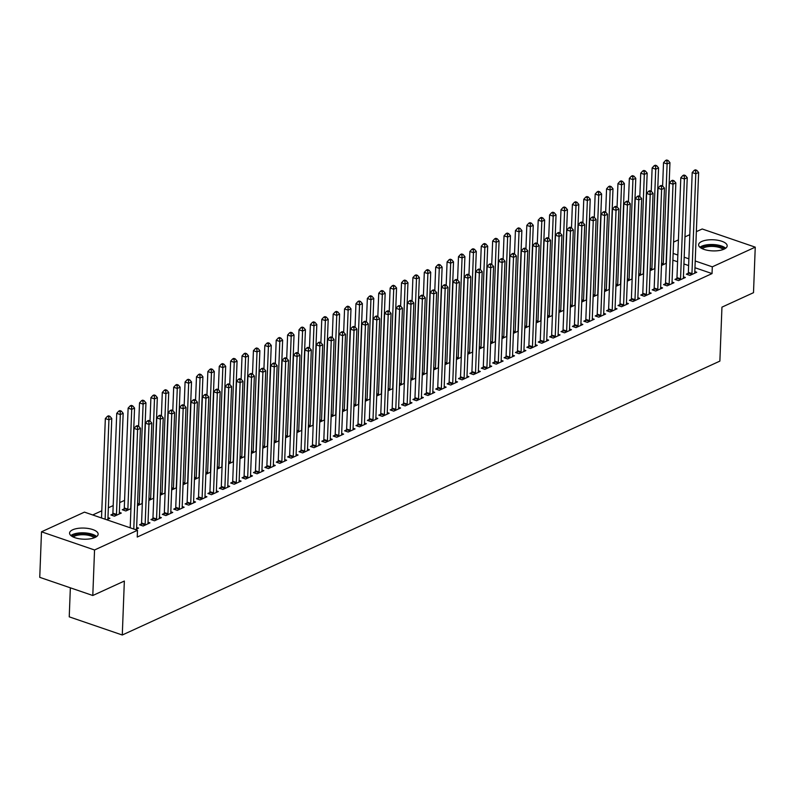 <?xml version="1.0" encoding="UTF-8"?>
<svg xmlns="http://www.w3.org/2000/svg" width="795" height="795" viewBox="0 0 795 795"><rect width="100%" height="100%" fill="white"/><g stroke="black" fill="none" stroke-linecap="round" stroke-linejoin="round"><path stroke-width="1.19" d="M724.076 249.153A14.29 5.565 -177.8 0 1 708.087 250.415A14.29 5.565 -177.8 0 1 698.606 244.78A14.29 5.565 -177.8 0 1 701.707 241.491A14.29 5.565 -177.8 0 1 717.696 240.239A14.29 5.565 -177.8 0 1 727.177 245.874A14.29 5.565 -177.8 0 1 724.076 249.153M95.042 537.47A14.29 5.565 -177.8 0 1 79.053 538.722A14.29 5.565 -177.8 0 1 69.572 533.087A14.29 5.565 -177.8 0 1 72.673 529.808A14.29 5.565 -177.8 0 1 88.662 528.546A14.29 5.565 -177.8 0 1 98.143 534.18A14.29 5.565 -177.8 0 1 95.042 537.47M124.576 500.353L119.737 502.579M113.188 505.58L108.339 507.796M101.8 510.797L92.717 514.961M673.574 242.107L678.413 239.881M684.962 236.88L689.812 234.664M696.35 231.663L702.204 228.98L755.25 247.156L712.3 266.832L695.228 260.989M70.348 587.823L69.235 616.841L122.281 635.006L719.872 361.109L721.949 307.148L753.501 292.679L755.25 247.156M122.281 635.006L124.348 581.046L92.796 595.505L39.75 577.339L41.499 531.805L84.449 512.129L137.495 530.295L94.545 549.981L41.499 531.805M650.091 270.688L654.941 268.472M676.784 278.548L674.945 279.393L678.523 280.615L685.36 277.485L683.432 276.829M627.305 281.132L632.154 278.906M654.007 288.992L652.158 289.837L655.746 291.059L662.583 287.929L660.645 287.263M604.528 291.576L609.368 289.35M631.22 299.427L629.372 300.281L632.959 301.504L639.796 298.373L637.858 297.708M581.741 302.021L586.591 299.795M608.433 309.871L606.595 310.716L610.182 311.948L617.009 308.818L615.082 308.152M558.965 312.455L563.804 310.239M585.657 320.315L583.808 321.16L587.396 322.392L594.233 319.252L592.295 318.596M536.178 322.899L541.027 320.683M562.87 330.76L561.031 331.604L564.609 332.827L571.446 329.696L569.518 329.041M513.391 333.344L518.241 331.118M540.093 341.204L538.245 342.049L541.832 343.271L548.659 340.141L546.731 339.475M490.614 343.788L495.454 341.562M517.306 351.638L515.458 352.483L519.046 353.715L525.883 350.585L523.945 349.919M467.828 354.232L472.677 352.006M494.52 362.083L492.681 362.927L496.259 364.16L503.096 361.029L501.168 360.364M445.041 364.666L449.891 362.45M471.743 372.527L469.895 373.372L473.482 374.604L480.319 371.464L478.381 370.808M422.264 375.111L427.114 372.895M448.956 382.971L447.118 383.816L450.695 385.038L457.532 381.908L455.595 381.252M399.478 385.555L404.327 383.329M426.17 393.416L424.331 394.26L427.919 395.483L434.746 392.352L432.818 391.687M376.701 395.999L381.54 393.773M403.393 403.85L401.545 404.695L405.132 405.927L411.969 402.797L410.031 402.131M353.914 406.444L358.764 404.218M380.606 414.294L378.768 415.139L382.345 416.371L389.182 413.241L387.254 412.575M331.127 416.878L335.977 414.662M357.829 424.739L355.981 425.583L359.569 426.816L366.406 423.675L364.468 423.019M308.351 427.322L313.19 425.106M335.043 435.183L333.194 436.028L336.782 437.25L343.619 434.12L341.681 433.464M285.564 437.767L290.413 435.541M312.256 445.627L310.418 446.472L314.005 447.694L320.832 444.564L318.904 443.898M262.787 448.211L267.627 445.985M289.479 456.062L287.631 456.906L291.218 458.139L298.055 455.008L296.118 454.342M240.001 458.645L244.85 456.429M266.693 466.506L264.854 467.351L268.432 468.583L275.269 465.453L273.341 464.787M217.214 469.09L222.063 466.874M243.916 476.95L242.068 477.795L245.655 479.027L252.482 475.887L250.554 475.231M194.437 479.534L199.277 477.318M221.129 487.395L219.281 488.239L222.868 489.462L229.705 486.331L227.767 485.675M171.65 489.978L176.5 487.752M198.343 497.839L196.504 498.684L200.082 499.906L206.919 496.776L204.991 496.11M148.864 500.423L153.713 498.197M175.566 508.273L173.717 509.118L177.305 510.35L184.142 507.22L182.204 506.554M124.109 508.899L122.261 509.744L125.849 510.976L130.936 508.641M152.779 518.718L150.941 519.562L154.518 520.795L161.355 517.664L159.417 516.998M107.961 517.615L109.899 518.28L106.699 519.751M135.369 529.569L138.569 528.099L136.641 527.443M137.495 530.295L137.237 537.042L712.042 273.579L694.969 267.736M688.619 265.56L683.919 263.95M677.579 261.774L672.878 260.164M141.391 523.945L139.542 524.789L143.13 526.012L149.967 522.881L148.029 522.216M112.711 514.117L110.873 514.961L114.45 516.194L121.287 513.063L119.359 512.397M164.167 513.5L162.329 514.345L165.907 515.567L172.744 512.437L170.816 511.781M137.475 505.64L142.325 503.424M186.954 503.056L185.106 503.901L188.693 505.133L195.53 501.993L193.592 501.337M160.262 495.196L165.102 492.979M209.741 492.612L207.892 493.457L211.48 494.689L218.317 491.558L216.379 490.893M183.039 484.751L187.888 482.535M232.518 482.168L230.679 483.012L234.257 484.244L241.094 481.114L239.166 480.448M205.826 474.317L210.675 472.091M255.304 471.733L253.456 472.578L257.043 473.8L263.88 470.67L261.943 470.004M228.612 463.873L233.452 461.647M278.081 461.289L276.243 462.134L279.83 463.356L286.657 460.226L284.729 459.57M251.389 453.428L256.238 451.212M300.868 450.845L299.029 451.689L302.607 452.921L309.444 449.781L307.506 449.125M274.176 442.984L279.025 440.768M323.654 440.4L321.806 441.245L325.394 442.477L332.231 439.347L330.293 438.681M296.952 432.54L301.802 430.324M346.431 429.956L344.593 430.801L348.17 432.033L355.007 428.903L353.079 428.237M319.739 422.105L324.589 419.879M369.218 419.522L367.37 420.366L370.957 421.589L377.794 418.458L375.856 417.792M342.526 411.661L347.365 409.435M392.005 409.077L390.156 409.922L393.744 411.144L400.571 408.014L398.643 407.358M365.303 401.217L370.152 399.001M414.781 398.633L412.943 399.478L416.52 400.71L423.357 397.57L421.43 396.914M388.089 390.772L392.939 388.556M437.568 388.189L435.72 389.033L439.307 390.266L446.144 387.135L444.206 386.469M410.876 380.338L415.715 378.112M460.345 377.744L458.506 378.589L462.094 379.821L468.921 376.691L466.993 376.025M433.653 369.894L438.502 367.668M483.131 367.31L481.283 368.155L484.871 369.377L491.708 366.247L489.77 365.581M456.439 359.449L461.279 357.223M505.918 356.866L504.07 357.71L507.657 358.933L514.494 355.802L512.556 355.146M479.216 349.005L484.066 346.789M528.695 346.421L526.856 347.266L530.434 348.498L537.271 345.358L535.343 344.702M502.003 338.561L506.852 336.345M551.482 335.977L549.633 336.822L553.221 338.054L560.058 334.924L558.12 334.258M524.789 328.126L529.629 325.9M574.258 325.533L572.42 326.377L576.007 327.61L582.834 324.479L580.906 323.813M547.566 317.682L552.416 315.456M597.045 315.098L595.207 315.943L598.784 317.165L605.621 314.035L603.683 313.369M570.353 307.238L575.202 305.012M619.832 304.654L617.983 305.499L621.571 306.721L628.408 303.591L626.47 302.935M593.13 296.793L597.979 294.577M642.608 294.21L640.77 295.054L644.347 296.287L651.184 293.146L649.257 292.49M615.916 286.349L620.766 284.133M665.395 283.765L663.547 284.61L667.134 285.842L673.971 282.712L672.033 282.046M638.703 275.915L643.543 273.689M688.182 273.321L686.333 274.176L689.921 275.398L696.748 272.268L694.82 271.602M661.48 265.47L666.329 263.244M688.877 258.812L684.177 257.202M677.837 255.026L673.136 253.416M92.796 595.505L94.545 549.981M712.042 273.579L712.3 266.832M133.779 529.023L137.595 429.618L140.447 428.306L136.611 528.138A1.829 1.034 108.9 0 0 136.67 528.735L136.73 528.943M130.201 527.791L134.017 428.386L137.595 429.618L137.465 426.657L138.598 426.14L137.167 425.653L136.024 426.17L137.465 426.657M136.024 426.17L134.017 428.386M140.447 428.306L138.598 426.14M108.05 519.125L108.001 518.906A1.829 1.034 -71.1 0 1 107.941 518.32L111.777 418.488L108.925 419.79L105.338 418.567L101.522 517.972M108.786 416.838L109.929 416.322L108.498 415.825L107.355 416.351L108.786 416.838L108.925 419.79L105.109 519.205M109.929 416.322L111.777 418.488M105.338 418.567L107.355 416.351M144.968 525.167L145.048 524.889A1.829 1.034 108.9 0 0 145.157 524.223L148.993 424.391L151.835 423.089L147.999 522.921A1.829 1.034 108.9 0 0 148.059 523.507L148.118 523.726M141.013 525.286L141.46 523.667A1.829 1.034 108.9 0 0 141.57 522.991L145.405 423.169L148.993 424.391L148.854 421.439L149.997 420.923L148.556 420.426L147.423 420.953L148.854 421.439M147.423 420.953L145.405 423.169M151.835 423.089L149.997 420.923M156.367 519.95L156.436 519.672A1.829 1.034 108.9 0 0 156.545 519.006L160.381 419.174L163.233 417.862L159.398 517.694A1.829 1.034 108.9 0 0 159.457 518.29L159.507 518.509M152.411 520.069L152.859 518.439A1.829 1.034 108.9 0 0 152.968 517.774L156.794 417.941L160.381 419.174L160.242 416.222L161.385 415.696L159.954 415.209L158.811 415.725L160.242 416.222M158.811 415.725L156.794 417.941M163.233 417.862L161.385 415.696M119.449 513.908L119.389 513.689A1.829 1.034 -71.1 0 1 119.329 513.093L123.165 413.271L120.313 414.573L116.736 413.34L112.9 513.173A1.829 1.034 -71.1 0 1 112.791 513.838L112.343 515.468M120.184 411.621L121.317 411.095L119.886 410.608L118.743 411.124L120.184 411.621L120.313 414.573L116.477 514.405A1.829 1.034 -71.1 0 1 116.378 515.071L116.299 515.349M121.317 411.095L123.165 413.271M116.736 413.34L118.743 411.124M130.837 508.681L130.778 508.472A1.829 1.034 -71.1 0 1 130.718 507.876L134.554 408.044L131.712 409.355L128.124 408.123L124.288 507.955A1.829 1.034 -71.1 0 1 124.179 508.621L123.732 510.251M131.573 406.394L132.715 405.877L131.274 405.38L130.142 405.907L131.573 406.394L131.712 409.355L127.876 509.178A1.829 1.034 -71.1 0 1 127.766 509.843L127.687 510.122M132.715 405.877L134.554 408.044M128.124 408.123L130.142 405.907M72.027 536.367A12.372 4.82 -177.8 0 1 83.455 533.534A12.372 4.82 -177.8 0 1 95.171 536.963A12.372 4.82 -177.8 0 1 95.45 537.271M96.642 536.536A14.201 5.535 2.2 0 0 83.892 532.829A14.201 5.535 2.2 0 0 70.884 535.542M94.198 537.818A11.448 4.462 2.2 0 0 83.813 534.747A11.448 4.462 2.2 0 0 73.229 537.013M701.061 248.06A12.372 4.82 -177.8 0 1 712.489 245.218A12.372 4.82 -177.8 0 1 724.205 248.656A12.372 4.82 -177.8 0 1 724.483 248.954M725.676 248.219A14.201 5.535 2.2 0 0 712.926 244.522A14.201 5.535 2.2 0 0 699.918 247.235M723.231 249.501A11.448 4.462 2.2 0 0 712.847 246.43A11.448 4.462 2.2 0 0 702.263 248.696M167.755 514.723L167.834 514.444A1.829 1.034 108.9 0 0 167.934 513.779L171.77 413.947L174.622 412.645L170.786 512.477A1.829 1.034 108.9 0 0 170.845 513.063L170.905 513.282M163.8 514.852L164.247 513.222A1.829 1.034 108.9 0 0 164.356 512.556L168.192 412.724L171.77 413.947L171.641 410.995L172.773 410.478L171.342 409.982L170.2 410.508L171.641 410.995M170.2 410.508L168.192 412.724M174.622 412.645L172.773 410.478M179.143 509.506L179.223 509.227A1.829 1.034 108.9 0 0 179.332 508.562L183.168 408.729L186.01 407.428L182.174 507.25A1.829 1.034 108.9 0 0 182.234 507.846L182.293 508.065M175.188 509.625L175.635 507.995A1.829 1.034 108.9 0 0 175.745 507.329L179.581 407.497L183.168 408.729L183.029 405.778L184.172 405.251L182.731 404.764L181.598 405.281L183.029 405.778M181.598 405.281L179.581 407.497M186.01 407.428L184.172 405.251M142.226 503.464L142.166 503.245A1.829 1.034 -71.1 0 1 142.116 502.659L145.952 402.827L143.1 404.128L139.513 402.906L138.618 426.16M142.961 401.177L144.104 400.66L142.673 400.163L141.53 400.69L142.961 401.177L143.1 404.128L139.264 503.96A1.829 1.034 -71.1 0 1 139.155 504.626L139.085 504.904M144.104 400.66L145.952 402.827M139.513 402.906L141.53 400.69M153.624 498.246L153.564 498.028A1.829 1.034 -71.1 0 1 153.505 497.432L157.34 397.599L154.488 398.911L150.911 397.679L150.017 420.943M154.349 395.96L155.492 395.433L154.061 394.946L152.918 395.463L154.349 395.96L154.488 398.911L150.653 498.743A1.829 1.034 -71.1 0 1 150.553 499.409L150.474 499.687M155.492 395.433L157.34 397.599M150.911 397.679L152.918 395.463M190.542 504.288L190.611 504.01A1.829 1.034 108.9 0 0 190.72 503.334L194.556 403.512L197.408 402.2L193.573 502.033A1.829 1.034 108.9 0 0 193.632 502.629L193.682 502.838M186.587 504.408L187.034 502.778A1.829 1.034 108.9 0 0 187.133 502.112L190.969 402.28L194.556 403.512L194.417 400.551L195.56 400.034L194.129 399.547L192.986 400.064L194.417 400.551M192.986 400.064L190.969 402.28M197.408 402.2L195.56 400.034L196.474 376.8L198.482 374.584L199.923 375.071L201.055 374.554L199.625 374.057L198.482 374.584M165.012 493.019L164.953 492.801A1.829 1.034 -71.1 0 1 164.893 492.214L168.729 392.382L165.887 393.684L162.299 392.462L161.405 415.715M165.748 390.733L166.88 390.216L165.449 389.719L164.317 390.246L165.748 390.733L165.887 393.684L162.051 493.516A1.829 1.034 -71.1 0 1 161.942 494.182L161.862 494.46M166.88 390.216L168.729 392.382M162.299 392.462L164.317 390.246M201.93 499.061L202.01 498.783A1.829 1.034 108.9 0 0 202.109 498.117L205.945 398.285L208.797 396.983L204.961 496.815A1.829 1.034 108.9 0 0 205.021 497.402L205.08 497.62M197.975 499.18L198.422 497.561A1.829 1.034 108.9 0 0 198.531 496.885L202.367 397.063L205.945 398.285L205.816 395.334L206.948 394.817L205.517 394.32L204.375 394.847L205.816 395.334M204.375 394.847L202.367 397.063M208.797 396.983L206.948 394.817L207.863 371.573L209.88 369.357L211.311 369.854L212.454 369.327L211.013 368.84L209.88 369.357M176.401 487.802L176.341 487.583A1.829 1.034 -71.1 0 1 176.291 486.987L180.117 387.165L177.275 388.467L173.688 387.235L172.793 410.498M177.136 385.515L178.279 384.989L176.838 384.502L175.705 385.019L177.136 385.515L177.275 388.467L173.439 488.299A1.829 1.034 -71.1 0 1 173.33 488.965L173.25 489.243M178.279 384.989L180.117 387.165M173.688 387.235L175.705 385.019M213.318 493.844L213.398 493.566A1.829 1.034 108.9 0 0 213.507 492.9L217.343 393.068L220.185 391.756L216.349 491.588A1.829 1.034 108.9 0 0 216.409 492.184L216.469 492.403M209.363 493.963L209.81 492.334A1.829 1.034 108.9 0 0 209.92 491.668L213.756 391.836L217.343 393.068L217.204 390.116L218.347 389.59L216.906 389.103L215.773 389.62L217.204 390.116M215.773 389.62L213.756 391.836M220.185 391.756L218.347 389.59M187.789 482.575L187.739 482.366A1.829 1.034 -71.1 0 1 187.68 481.77L191.516 381.938L188.663 383.25L185.076 382.017L184.192 405.281M188.524 380.288L189.667 379.772L188.236 379.285L187.093 379.801L188.524 380.288L188.663 383.25L184.828 483.072A1.829 1.034 -71.1 0 1 184.728 483.738L184.649 484.016M189.667 379.772L191.516 381.938M185.076 382.017L187.093 379.801M224.717 488.617L224.786 488.339A1.829 1.034 108.9 0 0 224.896 487.673L228.731 387.841L231.583 386.539L227.748 486.371A1.829 1.034 108.9 0 0 227.797 486.957L227.857 487.176M220.752 488.746L221.209 487.116A1.829 1.034 108.9 0 0 221.308 486.451L225.144 386.618L228.731 387.841L228.592 384.889L229.735 384.373L228.304 383.876L227.161 384.402L228.592 384.889M227.161 384.402L225.144 386.618M231.583 386.539L229.735 384.373L230.649 361.129L232.657 358.913L234.098 359.41L235.231 358.883L233.8 358.396L232.657 358.913M199.187 477.358L199.128 477.139A1.829 1.034 -71.1 0 1 199.068 476.553L202.904 376.721L200.052 378.022L196.226 477.855A1.829 1.034 -71.1 0 1 196.117 478.52L196.037 478.799M199.923 375.071L200.052 378.022L196.474 376.8M201.055 374.554L202.904 376.721M236.105 483.4L236.185 483.122A1.829 1.034 108.9 0 0 236.284 482.456L240.12 382.624L242.972 381.322L239.136 481.144A1.829 1.034 108.9 0 0 239.196 481.74L239.255 481.959M232.15 483.519L232.597 481.889A1.829 1.034 108.9 0 0 232.706 481.223L236.542 381.391L240.12 382.624L239.991 379.672L241.123 379.145L239.692 378.659L238.55 379.175L239.991 379.672M238.55 379.175L236.542 381.391M242.972 381.322L241.123 379.145L242.038 355.912L244.055 353.696L245.486 354.182L246.629 353.666L245.188 353.179L244.055 353.696M210.576 472.141L210.516 471.922A1.829 1.034 -71.1 0 1 210.456 471.326L214.292 371.494L211.45 372.805L207.614 472.637A1.829 1.034 -71.1 0 1 207.505 473.303L207.425 473.582M211.311 369.854L211.45 372.805L207.863 371.573M212.454 369.327L214.292 371.494M247.493 478.183L247.573 477.904A1.829 1.034 108.9 0 0 247.682 477.229L251.518 377.406L254.36 376.095L250.524 475.927A1.829 1.034 108.9 0 0 250.584 476.523L250.644 476.732M243.538 478.302L243.986 476.672A1.829 1.034 108.9 0 0 244.095 476.006L247.931 376.174L251.518 377.406L251.379 374.455L252.512 373.928L251.081 373.441L249.948 373.958L251.379 374.455M249.948 373.958L247.931 376.174M254.36 376.095L252.512 373.928L253.426 350.694L255.443 348.478L256.874 348.965L258.017 348.448L256.586 347.952L255.443 348.478M221.964 466.913L221.914 466.695A1.829 1.034 -71.1 0 1 221.855 466.109L225.691 366.276L222.839 367.578L219.251 366.356L218.357 389.61M222.699 364.627L223.842 364.11L222.411 363.613L221.268 364.14L222.699 364.627L222.839 367.578L219.003 467.41A1.829 1.034 -71.1 0 1 218.893 468.076L218.824 468.354M223.842 364.11L225.691 366.276M219.251 366.356L221.268 364.14M258.892 472.955L258.961 472.677A1.829 1.034 108.9 0 0 259.071 472.011L262.906 372.179L265.749 370.877L261.923 470.71A1.829 1.034 108.9 0 0 261.972 471.296L262.032 471.515M254.927 473.075L255.384 471.455A1.829 1.034 108.9 0 0 255.483 470.779L259.319 370.957L262.906 372.179L262.767 369.228L263.91 368.711L262.469 368.214L261.336 368.741L262.767 369.228M261.336 368.741L259.319 370.957M265.749 370.877L263.91 368.711M233.362 461.696L233.303 461.478A1.829 1.034 -71.1 0 1 233.243 460.881L237.079 361.059L234.227 362.361L230.391 462.193A1.829 1.034 -71.1 0 1 230.292 462.859L230.212 463.137M234.098 359.41L234.227 362.361L230.649 361.129M235.231 358.883L237.079 361.059M270.28 467.738L270.36 467.46A1.829 1.034 108.9 0 0 270.459 466.794L274.295 366.962L277.147 365.65L273.311 465.482A1.829 1.034 108.9 0 0 273.371 466.079L273.43 466.297M266.325 467.858L266.772 466.228A1.829 1.034 108.9 0 0 266.882 465.562L270.717 365.73L274.295 366.962L274.156 364.011L275.299 363.484L273.868 362.997L272.725 363.514L274.156 364.011M272.725 363.514L270.717 365.73M277.147 365.65L275.299 363.484M244.751 456.469L244.691 456.26A1.829 1.034 -71.1 0 1 244.631 455.664L248.467 355.832L245.625 357.144L241.789 456.966A1.829 1.034 -71.1 0 1 241.68 457.632L241.601 457.91M245.486 354.182L245.625 357.144L242.038 355.912M246.629 353.666L248.467 355.832M281.668 462.511L281.748 462.233A1.829 1.034 108.9 0 0 281.857 461.567L285.683 361.735L288.535 360.433L284.699 460.265A1.829 1.034 108.9 0 0 284.759 460.852L284.819 461.07M277.713 462.64L278.161 461.011A1.829 1.034 108.9 0 0 278.27 460.345L282.106 360.513L285.683 361.735L285.554 358.784L286.687 358.267L285.256 357.77L284.113 358.297L285.554 358.784M284.113 358.297L282.106 360.513M288.535 360.433L286.687 358.267M256.139 451.252L256.089 451.033A1.829 1.034 -71.1 0 1 256.03 450.447L259.866 350.615L257.014 351.917L253.178 451.749A1.829 1.034 -71.1 0 1 253.068 452.415L252.999 452.693M256.874 348.965L257.014 351.917L253.426 350.694M258.017 348.448L259.866 350.615M293.057 457.294L293.136 457.016A1.829 1.034 108.9 0 0 293.246 456.35L297.082 356.518L299.924 355.216L296.088 455.038A1.829 1.034 108.9 0 0 296.147 455.634L296.207 455.853M289.102 457.413L289.549 455.783A1.829 1.034 108.9 0 0 289.658 455.118L293.494 355.286L297.082 356.518L296.942 353.566L298.085 353.04L296.644 352.553L295.511 353.079L296.942 353.566M295.511 353.079L293.494 355.286M299.924 355.216L298.085 353.04M267.537 446.035L267.478 445.816A1.829 1.034 -71.1 0 1 267.418 445.22L271.254 345.388L268.402 346.7L264.824 345.467L263.93 368.731M268.273 343.748L269.406 343.221L267.975 342.734L266.832 343.251L268.273 343.748L268.402 346.7L264.566 446.532A1.829 1.034 -71.1 0 1 264.467 447.197L264.387 447.476M269.406 343.221L271.254 345.388M264.824 345.467L266.832 343.251M304.455 452.077L304.525 451.798A1.829 1.034 108.9 0 0 304.634 451.123L308.47 351.301L311.322 349.989L307.486 449.821A1.829 1.034 108.9 0 0 307.546 450.417L307.595 450.626M300.5 452.196L300.947 450.566A1.829 1.034 108.9 0 0 301.057 449.9L304.882 350.068L308.47 351.301L308.331 348.349L309.474 347.822L308.043 347.335L306.9 347.852L308.331 348.349M306.9 347.852L304.882 350.068M311.322 349.989L309.474 347.822M278.926 440.808L278.866 440.589A1.829 1.034 -71.1 0 1 278.807 440.003L282.642 340.171L279.8 341.472L276.213 340.25L275.318 363.504M279.661 338.521L280.804 338.004L279.363 337.507L278.23 338.034L279.661 338.521L279.8 341.472L275.964 441.305A1.829 1.034 -71.1 0 1 275.855 441.97L275.776 442.249M280.804 338.004L282.642 340.171M276.213 340.25L278.23 338.034M315.844 446.85L315.923 446.571A1.829 1.034 108.9 0 0 316.022 445.906L319.858 346.073L322.71 344.772L318.875 444.604A1.829 1.034 108.9 0 0 318.934 445.19L318.994 445.409M311.888 446.969L312.336 445.349A1.829 1.034 108.9 0 0 312.445 444.673L316.281 344.851L319.858 346.073L319.729 343.122L320.862 342.605L319.431 342.108L318.288 342.635L319.729 343.122M318.288 342.635L316.281 344.851M322.71 344.772L320.862 342.605M290.314 435.59L290.255 435.372A1.829 1.034 -71.1 0 1 290.205 434.776L294.041 334.953L291.189 336.255L287.601 335.023L286.707 358.287M291.05 333.304L292.192 332.777L290.761 332.29L289.618 332.807L291.05 333.304L291.189 336.255L287.353 436.087A1.829 1.034 -71.1 0 1 287.243 436.753L287.174 437.031M292.192 332.777L294.041 334.953M287.601 335.023L289.618 332.807M327.232 441.632L327.311 441.354A1.829 1.034 108.9 0 0 327.421 440.688L331.257 340.856L334.099 339.545L330.263 439.377A1.829 1.034 108.9 0 0 330.322 439.973L330.382 440.191M323.277 441.752L323.724 440.122A1.829 1.034 108.9 0 0 323.833 439.456L327.669 339.624L331.257 340.856L331.118 337.905L332.26 337.378L330.819 336.891L329.687 337.408L331.118 337.905M329.687 337.408L327.669 339.624M334.099 339.545L332.26 337.378L333.165 314.144L335.182 311.928L336.613 312.415L337.756 311.898L336.325 311.401L335.182 311.928M301.712 430.363L301.653 430.155A1.829 1.034 -71.1 0 1 301.593 429.558L305.429 329.726L302.577 331.038L299 329.806L298.105 353.069M302.438 328.077L303.581 327.56L302.15 327.073L301.007 327.59L302.438 328.077L302.577 331.038L298.741 430.86A1.829 1.034 -71.1 0 1 298.642 431.536L298.562 431.804M303.581 327.56L305.429 329.726M299 329.806L301.007 327.59M338.63 436.405L338.7 436.127A1.829 1.034 108.9 0 0 338.809 435.461L342.645 335.629L345.497 334.327L341.661 434.159A1.829 1.034 108.9 0 0 341.721 434.746L341.771 434.964M334.675 436.534L335.122 434.905A1.829 1.034 108.9 0 0 335.222 434.239L339.058 334.407L342.645 335.629L342.506 332.678L343.649 332.161L342.218 331.664L341.075 332.191L342.506 332.678M341.075 332.191L339.058 334.407M345.497 334.327L343.649 332.161M313.101 425.146L313.041 424.928A1.829 1.034 -71.1 0 1 312.982 424.341L316.817 324.509L313.975 325.811L310.388 324.589L309.493 347.842M313.836 322.859L314.969 322.343L313.538 321.846L312.405 322.373L313.836 322.859L313.975 325.811L310.139 425.643A1.829 1.034 -71.1 0 1 310.03 426.309L309.951 426.587M314.969 322.343L316.817 324.509M310.388 324.589L312.405 322.373M350.019 431.188L350.098 430.91A1.829 1.034 108.9 0 0 350.197 430.244L354.033 330.412L356.885 329.11L353.05 428.932A1.829 1.034 108.9 0 0 353.109 429.529L353.169 429.747M346.064 431.307L346.511 429.678A1.829 1.034 108.9 0 0 346.62 429.012L350.456 329.18L354.033 330.412L353.904 327.46L355.037 326.934L353.606 326.447L352.463 326.974L353.904 327.46M352.463 326.974L350.456 329.18M356.885 329.11L355.037 326.934M324.489 419.929L324.43 419.71A1.829 1.034 -71.1 0 1 324.38 419.114L328.206 319.282L325.364 320.594L321.776 319.361L320.882 342.625M325.225 317.642L326.367 317.116L324.926 316.629L323.794 317.145L325.225 317.642L325.364 320.594L321.528 420.426A1.829 1.034 -71.1 0 1 321.418 421.092L321.339 421.37M326.367 317.116L328.206 319.282M321.776 319.361L323.794 317.145M361.407 425.971L361.486 425.693A1.829 1.034 108.9 0 0 361.596 425.017L365.432 325.195L368.274 323.883L364.438 423.715A1.829 1.034 108.9 0 0 364.498 424.311L364.557 424.52M357.452 426.09L357.899 424.46A1.829 1.034 108.9 0 0 358.008 423.795L361.844 323.963L365.432 325.195L365.293 322.243L366.435 321.717L364.994 321.23L363.862 321.746L365.293 322.243M363.862 321.746L361.844 323.963M368.274 323.883L366.435 321.717L367.34 298.483L369.357 296.267L370.788 296.754L371.931 296.237L370.5 295.74L369.357 296.267M335.878 414.702L335.828 414.483A1.829 1.034 -71.1 0 1 335.768 413.897L339.604 314.065L336.752 315.367L332.916 415.199A1.829 1.034 -71.1 0 1 332.817 415.865L332.737 416.143M336.613 312.415L336.752 315.367L333.165 314.144M337.756 311.898L339.604 314.065M372.805 420.744L372.875 420.466A1.829 1.034 108.9 0 0 372.984 419.8L376.82 319.968L379.672 318.666L375.836 418.498A1.829 1.034 108.9 0 0 375.886 419.084L375.946 419.303M368.84 420.863L369.297 419.243A1.829 1.034 108.9 0 0 369.397 418.567L373.233 318.745L376.82 319.968L376.681 317.016L377.824 316.499L376.393 316.003L375.25 316.529L376.681 317.016M375.25 316.529L373.233 318.745M379.672 318.666L377.824 316.499L378.738 293.256L380.745 291.04L382.186 291.536L383.319 291.01L381.888 290.523L380.745 291.04M347.276 409.485L347.216 409.266A1.829 1.034 -71.1 0 1 347.157 408.67L350.993 308.848L348.14 310.149L344.563 308.917L343.669 332.181M348.011 307.198L349.144 306.671L347.713 306.184L346.57 306.701L348.011 307.198L348.14 310.149L344.315 409.982A1.829 1.034 -71.1 0 1 344.205 410.647L344.126 410.926M349.144 306.671L350.993 308.848M344.563 308.917L346.57 306.701M384.194 415.527L384.273 415.248A1.829 1.034 108.9 0 0 384.373 414.583L388.208 314.75L391.06 313.439L387.225 413.271A1.829 1.034 108.9 0 0 387.284 413.867L387.344 414.086M380.239 415.646L380.686 414.016A1.829 1.034 108.9 0 0 380.795 413.35L384.631 313.518L388.208 314.75L388.079 311.799L389.212 311.272L387.781 310.785L386.638 311.302L388.079 311.799M386.638 311.302L384.631 313.518M391.06 313.439L389.212 311.272M358.664 404.257L358.605 404.049A1.829 1.034 -71.1 0 1 358.545 403.453L362.381 303.62L359.539 304.932L355.951 303.7L355.057 326.964M359.4 301.971L360.542 301.454L359.102 300.967L357.969 301.484L359.4 301.971L359.539 304.932L355.703 404.754A1.829 1.034 -71.1 0 1 355.594 405.43L355.514 405.708M360.542 301.454L362.381 303.62M355.951 303.7L357.969 301.484M395.582 410.3L395.662 410.021A1.829 1.034 108.9 0 0 395.771 409.355L399.607 309.523L402.449 308.222L398.613 408.054A1.829 1.034 108.9 0 0 398.673 408.64L398.732 408.859M391.627 410.429L392.074 408.799A1.829 1.034 108.9 0 0 392.183 408.133L396.019 308.301L399.607 309.523L399.468 306.572L400.601 306.055L399.17 305.558L398.037 306.085L399.468 306.572M398.037 306.085L396.019 308.301M402.449 308.222L400.601 306.055M370.053 399.04L370.003 398.822A1.829 1.034 -71.1 0 1 369.943 398.235L373.779 298.403L370.927 299.705L367.091 399.537A1.829 1.034 -71.1 0 1 366.982 400.203L366.912 400.481M370.788 296.754L370.927 299.705L367.34 298.483M371.931 296.237L373.779 298.403M406.98 405.082L407.05 404.804A1.829 1.034 108.9 0 0 407.159 404.138L410.995 304.306L413.837 303.004L410.011 402.827A1.829 1.034 108.9 0 0 410.061 403.423L410.121 403.641M403.015 405.202L403.472 403.572A1.829 1.034 108.9 0 0 403.572 402.906L407.408 303.074L410.995 304.306L410.856 301.355L411.999 300.828L410.558 300.341L409.425 300.868L410.856 301.355M409.425 300.868L407.408 303.074M413.837 303.004L411.999 300.828M381.451 393.823L381.391 393.604A1.829 1.034 -71.1 0 1 381.332 393.008L385.168 293.176L382.316 294.488L378.48 394.32A1.829 1.034 -71.1 0 1 378.38 394.986L378.301 395.264M382.186 291.536L382.316 294.488L378.738 293.256M383.319 291.01L385.168 293.176M418.369 399.865L418.448 399.587A1.829 1.034 108.9 0 0 418.548 398.911L422.384 299.089L425.236 297.777L421.4 397.609A1.829 1.034 108.9 0 0 421.459 398.206L421.519 398.414M414.414 399.984L414.861 398.355A1.829 1.034 108.9 0 0 414.97 397.689L418.806 297.857L422.384 299.089L422.244 296.137L423.387 295.611L421.956 295.124L420.813 295.641L422.244 296.137M420.813 295.641L418.806 297.857M425.236 297.777L423.387 295.611M392.839 388.596L392.78 388.377A1.829 1.034 -71.1 0 1 392.72 387.791L396.556 287.959L393.714 289.261L390.126 288.038L389.232 311.302M393.575 286.309L394.717 285.793L393.277 285.296L392.144 285.822L393.575 286.309L393.714 289.261L389.878 389.093A1.829 1.034 -71.1 0 1 389.769 389.759L389.689 390.037M394.717 285.793L396.556 287.959M390.126 288.038L392.144 285.822M429.757 394.638L429.837 394.36A1.829 1.034 108.9 0 0 429.946 393.694L433.772 293.862L436.624 292.56L432.788 392.392A1.829 1.034 108.9 0 0 432.848 392.978L432.907 393.197M425.802 394.757L426.249 393.137A1.829 1.034 108.9 0 0 426.359 392.462L430.194 292.639L433.772 293.862L433.643 290.91L434.776 290.394L433.345 289.897L432.202 290.423L433.643 290.91M432.202 290.423L430.194 292.639M436.624 292.56L434.776 290.394M404.228 383.379L404.178 383.16A1.829 1.034 -71.1 0 1 404.118 382.564L407.954 282.742L405.102 284.044L401.515 282.811L400.62 306.075M404.963 281.092L406.106 280.565L404.675 280.078L403.532 280.595L404.963 281.092L405.102 284.044L401.266 383.876A1.829 1.034 -71.1 0 1 401.157 384.541L401.087 384.82M406.106 280.565L407.954 282.742M401.515 282.811L403.532 280.595M441.146 389.421L441.225 389.143A1.829 1.034 108.9 0 0 441.334 388.477L445.17 288.645L448.012 287.333L444.176 387.165A1.829 1.034 108.9 0 0 444.236 387.761L444.296 387.98M437.19 389.54L437.638 387.91A1.829 1.034 108.9 0 0 437.747 387.245L441.583 287.412L445.17 288.645L445.031 285.693L446.174 285.166L444.733 284.68L443.6 285.196L445.031 285.693M443.6 285.196L441.583 287.412M448.012 287.333L446.174 285.166M415.626 378.152L415.566 377.943A1.829 1.034 -71.1 0 1 415.507 377.347L419.343 277.515L416.491 278.826L412.913 277.594L412.019 300.858M416.361 275.865L417.494 275.348L416.063 274.861L414.92 275.378L416.361 275.865L416.491 278.826L412.655 378.649A1.829 1.034 -71.1 0 1 412.555 379.324L412.476 379.603M417.494 275.348L419.343 277.515M412.913 277.594L414.92 275.378M452.544 384.194L452.613 383.915A1.829 1.034 108.9 0 0 452.723 383.25L456.559 283.418L459.411 282.116L455.575 381.948A1.829 1.034 108.9 0 0 455.634 382.534L455.684 382.753M448.589 384.323L449.036 382.693A1.829 1.034 108.9 0 0 449.145 382.027L452.971 282.195L456.559 283.418L456.419 280.466L457.562 279.949L456.131 279.452L454.988 279.979L456.419 280.466M454.988 279.979L452.971 282.195M459.411 282.116L457.562 279.949M427.014 372.934L426.955 372.716A1.829 1.034 -71.1 0 1 426.895 372.13L430.731 272.297L427.889 273.599L424.301 272.377L423.407 295.631M427.75 270.648L428.893 270.131L427.452 269.634L426.319 270.161L427.75 270.648L427.889 273.599L424.053 373.431A1.829 1.034 -71.1 0 1 423.944 374.097L423.864 374.375M428.893 270.131L430.731 272.297M424.301 272.377L426.319 270.161M463.932 378.977L464.012 378.698A1.829 1.034 108.9 0 0 464.111 378.032L467.947 278.2L470.799 276.899L466.963 376.721A1.829 1.034 108.9 0 0 467.023 377.317L467.082 377.536M459.977 379.096L460.424 377.466A1.829 1.034 108.9 0 0 460.534 376.8L464.369 276.968L467.947 278.2L467.818 275.249L468.951 274.722L467.52 274.235L466.377 274.762L467.818 275.249M466.377 274.762L464.369 276.968M470.799 276.899L468.951 274.722M438.403 367.717L438.343 367.499A1.829 1.034 -71.1 0 1 438.293 366.902L442.129 267.07L439.277 268.382L435.69 267.15L434.795 290.413M439.138 265.431L440.281 264.904L438.85 264.417L437.707 264.934L439.138 265.431L439.277 268.382L435.441 368.214A1.829 1.034 -71.1 0 1 435.332 368.88L435.262 369.158M440.281 264.904L442.129 267.07M435.69 267.15L437.707 264.934M475.321 373.759L475.4 373.481A1.829 1.034 108.9 0 0 475.509 372.805L479.345 272.983L482.187 271.671L478.352 371.503A1.829 1.034 108.9 0 0 478.411 372.1L478.471 372.308M471.365 373.879L471.813 372.249A1.829 1.034 108.9 0 0 471.922 371.583L475.758 271.751L479.345 272.983L479.206 270.032L480.349 269.505L478.908 269.018L477.775 269.535L479.206 270.032M477.775 269.535L475.758 271.751M482.187 271.671L480.349 269.505M449.801 362.49L449.741 362.272A1.829 1.034 -71.1 0 1 449.682 361.685L453.518 261.853L450.666 263.155L447.088 261.933L446.194 285.196M450.526 260.203L451.669 259.687L450.238 259.19L449.096 259.717L450.526 260.203L450.666 263.155L446.83 362.987A1.829 1.034 -71.1 0 1 446.73 363.653L446.651 363.931M451.669 259.687L453.518 261.853M447.088 261.933L449.096 259.717M486.719 368.532L486.788 368.254A1.829 1.034 108.9 0 0 486.898 367.588L490.734 267.756L493.586 266.454L489.75 366.286A1.829 1.034 108.9 0 0 489.809 366.873L489.859 367.091M482.764 368.651L483.211 367.032A1.829 1.034 108.9 0 0 483.31 366.356L487.146 266.534L490.734 267.756L490.595 264.805L491.737 264.288L490.306 263.791L489.163 264.318L490.595 264.805M489.163 264.318L487.146 266.534M493.586 266.454L491.737 264.288L492.652 241.044L494.659 238.828L496.1 239.325L497.233 238.798L495.802 238.311L494.659 238.828M461.189 357.273L461.13 357.054A1.829 1.034 -71.1 0 1 461.07 356.458L464.906 256.636L462.064 257.938L458.477 256.705L457.582 279.969M461.925 254.986L463.058 254.46L461.627 253.973L460.494 254.489L461.925 254.986L462.064 257.938L458.228 357.77A1.829 1.034 -71.1 0 1 458.119 358.436L458.039 358.714M463.058 254.46L464.906 256.636M458.477 256.705L460.494 254.489M498.107 363.315L498.187 363.037A1.829 1.034 108.9 0 0 498.286 362.371L502.122 262.539L504.974 261.227L501.138 361.059A1.829 1.034 108.9 0 0 501.198 361.655L501.257 361.874M494.152 363.434L494.599 361.805A1.829 1.034 108.9 0 0 494.709 361.139L498.545 261.307L502.122 262.539L501.993 259.587L503.126 259.061L501.695 258.574L500.552 259.091L501.993 259.587M500.552 259.091L498.545 261.307M504.974 261.227L503.126 259.061L504.04 235.827L506.057 233.611L507.488 234.098L508.631 233.581L507.19 233.084L506.057 233.611M472.578 352.046L472.518 351.837A1.829 1.034 -71.1 0 1 472.469 351.241L476.294 251.409L473.452 252.721L469.865 251.488L468.971 274.752M473.313 249.769L474.456 249.242L473.015 248.756L471.882 249.272L473.313 249.769L473.452 252.721L469.616 352.543A1.829 1.034 -71.1 0 1 469.507 353.219L469.438 353.497M474.456 249.242L476.294 251.409M469.865 251.488L471.882 249.272M509.496 358.088L509.575 357.81A1.829 1.034 108.9 0 0 509.684 357.144L513.52 257.312L516.362 256.01L512.527 355.842A1.829 1.034 108.9 0 0 512.586 356.428L512.646 356.647M505.541 358.217L505.988 356.587A1.829 1.034 108.9 0 0 506.097 355.922L509.933 256.089L513.52 257.312L513.381 254.36L514.524 253.844L513.083 253.347L511.95 253.873L513.381 254.36M511.95 253.873L509.933 256.089M516.362 256.01L514.524 253.844L515.428 230.6L517.446 228.384L518.877 228.881L520.019 228.354L518.588 227.867L517.446 228.384M483.966 346.829L483.916 346.61A1.829 1.034 -71.1 0 1 483.857 346.024L487.693 246.192L484.841 247.493L481.253 246.271L480.369 269.525M484.702 244.542L485.844 244.025L484.413 243.528L483.271 244.055L484.702 244.542L484.841 247.493L481.005 347.326A1.829 1.034 -71.1 0 1 480.905 347.991L480.826 348.27M485.844 244.025L487.693 246.192M481.253 246.271L483.271 244.055M520.894 352.871L520.964 352.592A1.829 1.034 108.9 0 0 521.073 351.927L524.909 252.095L527.761 250.793L523.925 350.615A1.829 1.034 108.9 0 0 523.975 351.211L524.034 351.43M516.929 352.99L517.386 351.36A1.829 1.034 108.9 0 0 517.485 350.694L521.321 250.862L524.909 252.095L524.77 249.143L525.912 248.616L524.481 248.129L523.339 248.656L524.77 249.143M523.339 248.656L521.321 250.862M527.761 250.793L525.912 248.616M495.365 341.611L495.305 341.393A1.829 1.034 -71.1 0 1 495.245 340.797L499.081 240.964L496.229 242.276L492.403 342.108A1.829 1.034 -71.1 0 1 492.294 342.774L492.214 343.052M496.1 239.325L496.229 242.276L492.652 241.044M497.233 238.798L499.081 240.964M532.282 347.654L532.362 347.375A1.829 1.034 108.9 0 0 532.461 346.7L536.297 246.877L539.149 245.566L535.313 345.398A1.829 1.034 108.9 0 0 535.373 345.994L535.433 346.203M528.327 347.773L528.774 346.143A1.829 1.034 108.9 0 0 528.884 345.477L532.72 245.645L536.297 246.877L536.168 243.926L537.301 243.399L535.87 242.912L534.727 243.429L536.168 243.926M534.727 243.429L532.72 245.645M539.149 245.566L537.301 243.399L538.215 220.165L540.232 217.949L541.663 218.436L542.806 217.919L541.365 217.423L540.232 217.949M506.753 336.384L506.693 336.166A1.829 1.034 -71.1 0 1 506.634 335.579L510.469 235.747L507.627 237.049L503.791 336.881A1.829 1.034 -71.1 0 1 503.682 337.547L503.603 337.825M507.488 234.098L507.627 237.049L504.04 235.827M508.631 233.581L510.469 235.747M543.671 342.426L543.75 342.148A1.829 1.034 108.9 0 0 543.86 341.482L547.695 241.65L550.538 240.348L546.702 340.18A1.829 1.034 108.9 0 0 546.761 340.767L546.821 340.985M539.716 342.546L540.163 340.926A1.829 1.034 108.9 0 0 540.272 340.26L544.108 240.428L547.695 241.65L547.556 238.699L548.689 238.182L547.258 237.685L546.125 238.212L547.556 238.699M546.125 238.212L544.108 240.428M550.538 240.348L548.689 238.182L549.603 214.938L551.621 212.722L553.052 213.219L554.194 212.692L552.764 212.205L551.621 212.722M518.141 331.167L518.092 330.949A1.829 1.034 -71.1 0 1 518.032 330.352L521.868 230.53L519.016 231.832L515.18 331.664A1.829 1.034 -71.1 0 1 515.071 332.33L515.001 332.608M518.877 228.881L519.016 231.832L515.428 230.6M520.019 228.354L521.868 230.53M555.069 337.209L555.139 336.931A1.829 1.034 108.9 0 0 555.248 336.265L559.084 236.433L561.926 235.121L558.1 334.953A1.829 1.034 108.9 0 0 558.15 335.55L558.209 335.768M551.104 337.328L551.561 335.699A1.829 1.034 108.9 0 0 551.66 335.033L555.496 235.201L559.084 236.433L558.945 233.482L560.087 232.955L558.646 232.468L557.514 232.985L558.945 233.482M557.514 232.985L555.496 235.201M561.926 235.121L560.087 232.955M529.54 325.94L529.48 325.731A1.829 1.034 -71.1 0 1 529.42 325.135L533.256 225.303L530.404 226.615L526.827 225.383L525.932 248.646M530.275 223.663L531.408 223.137L529.977 222.65L528.834 223.166L530.275 223.663L530.404 226.615L526.568 326.437A1.829 1.034 -71.1 0 1 526.469 327.113L526.389 327.391M531.408 223.137L533.256 225.303M526.827 225.383L528.834 223.166M566.457 331.982L566.537 331.704A1.829 1.034 108.9 0 0 566.636 331.038L570.472 231.206L573.324 229.904L569.488 329.736A1.829 1.034 108.9 0 0 569.548 330.322L569.608 330.541M562.502 332.111L562.949 330.481A1.829 1.034 108.9 0 0 563.059 329.816L566.895 229.984L570.472 231.206L570.333 228.254L571.476 227.738L570.045 227.241L568.902 227.767L570.333 228.254M568.902 227.767L566.895 229.984M573.324 229.904L571.476 227.738M540.928 320.723L540.868 320.504A1.829 1.034 -71.1 0 1 540.809 319.918L544.645 220.086L541.802 221.388L537.967 321.22A1.829 1.034 -71.1 0 1 537.857 321.886L537.778 322.164M541.663 218.436L541.802 221.388L538.215 220.165M542.806 217.919L544.645 220.086M577.846 326.765L577.925 326.487A1.829 1.034 108.9 0 0 578.035 325.821L581.861 225.989L584.713 224.687L580.877 324.509A1.829 1.034 108.9 0 0 580.936 325.105L580.996 325.324M573.891 326.884L574.338 325.254A1.829 1.034 108.9 0 0 574.447 324.589L578.283 224.756L581.861 225.989L581.731 223.037L582.864 222.511L581.433 222.024L580.29 222.55L581.731 223.037M580.29 222.55L578.283 224.756M584.713 224.687L582.864 222.511M552.316 315.506L552.267 315.287A1.829 1.034 -71.1 0 1 552.207 314.691L556.043 214.859L553.191 216.17L549.355 316.003A1.829 1.034 -71.1 0 1 549.246 316.668L549.176 316.947M553.052 213.219L553.191 216.17L549.603 214.938M554.194 212.692L556.043 214.859M589.234 321.548L589.314 321.269A1.829 1.034 108.9 0 0 589.423 320.594L593.259 220.772L596.101 219.46L592.265 319.292A1.829 1.034 108.9 0 0 592.325 319.888L592.384 320.097M585.279 321.667L585.726 320.037A1.829 1.034 108.9 0 0 585.836 319.371L589.671 219.539L593.259 220.772L593.12 217.82L594.263 217.293L592.822 216.806L591.689 217.323L593.12 217.82M591.689 217.323L589.671 219.539M596.101 219.46L594.263 217.293M563.715 310.279L563.655 310.06A1.829 1.034 -71.1 0 1 563.595 309.474L567.431 209.642L564.579 210.943L561.002 209.721L560.107 232.985M564.45 207.992L565.583 207.475L564.152 206.978L563.009 207.505L564.45 207.992L564.579 210.943L560.743 310.775A1.829 1.034 -71.1 0 1 560.644 311.441L560.564 311.72M565.583 207.475L567.431 209.642M561.002 209.721L563.009 207.505M600.632 316.321L600.702 316.042A1.829 1.034 108.9 0 0 600.811 315.377L604.647 215.544L607.499 214.243L603.663 314.075A1.829 1.034 108.9 0 0 603.723 314.661L603.773 314.88M596.677 316.44L597.125 314.82A1.829 1.034 108.9 0 0 597.234 314.154L601.06 214.322L604.647 215.544L604.508 212.593L605.651 212.076L604.22 211.579L603.077 212.106L604.508 212.593M603.077 212.106L601.06 214.322M607.499 214.243L605.651 212.076M575.103 305.061L575.043 304.843A1.829 1.034 -71.1 0 1 574.984 304.247L578.82 204.424L575.978 205.726L572.39 204.494L571.496 227.758M575.838 202.775L576.981 202.248L575.54 201.761L574.407 202.288L575.838 202.775L575.978 205.726L572.142 305.558A1.829 1.034 -71.1 0 1 572.032 306.224L571.953 306.502M576.981 202.248L578.82 204.424M572.39 204.494L574.407 202.288M612.021 311.103L612.1 310.825A1.829 1.034 108.9 0 0 612.2 310.159L616.036 210.327L618.888 209.015L615.052 308.848A1.829 1.034 108.9 0 0 615.111 309.444L615.171 309.662M608.066 311.223L608.513 309.593A1.829 1.034 108.9 0 0 608.622 308.927L612.458 209.095L616.036 210.327L615.906 207.376L617.039 206.849L615.608 206.362L614.465 206.879L615.906 207.376M614.465 206.879L612.458 209.095M618.888 209.015L617.039 206.849M586.491 299.834L586.432 299.626A1.829 1.034 -71.1 0 1 586.382 299.029L590.218 199.197L587.366 200.509L583.778 199.277L582.884 222.54M587.227 197.558L588.37 197.031L586.939 196.544L585.796 197.061L587.227 197.558L587.366 200.509L583.53 300.331A1.829 1.034 -71.1 0 1 583.421 301.007L583.351 301.285M588.37 197.031L590.218 199.197M583.778 199.277L585.796 197.061M623.409 305.876L623.489 305.598A1.829 1.034 108.9 0 0 623.598 304.932L627.434 205.1L630.276 203.798L626.44 303.63A1.829 1.034 108.9 0 0 626.5 304.217L626.559 304.435M619.454 306.005L619.901 304.376A1.829 1.034 108.9 0 0 620.011 303.71L623.846 203.878L627.434 205.1L627.295 202.149L628.438 201.632L626.997 201.135L625.864 201.662L627.295 202.149M625.864 201.662L623.846 203.878M630.276 203.798L628.438 201.632L629.342 178.388L631.359 176.182L632.79 176.669L633.933 176.142L632.502 175.655L631.359 176.182M597.89 294.617L597.83 294.398A1.829 1.034 -71.1 0 1 597.77 293.812L601.606 193.98L598.754 195.282L595.177 194.06L594.282 217.313M598.615 192.33L599.758 191.814L598.327 191.317L597.184 191.843L598.615 192.33L598.754 195.282L594.918 295.114A1.829 1.034 -71.1 0 1 594.819 295.78L594.74 296.058M599.758 191.814L601.606 193.98M595.177 194.06L597.184 191.843M634.808 300.659L634.877 300.381A1.829 1.034 108.9 0 0 634.986 299.715L638.822 199.883L641.674 198.581L637.838 298.413A1.829 1.034 108.9 0 0 637.898 299L637.948 299.218M630.852 300.778L631.3 299.149A1.829 1.034 108.9 0 0 631.399 298.483L635.235 198.661L638.822 199.883L638.683 196.931L639.826 196.405L638.395 195.918L637.252 196.445L638.683 196.931M637.252 196.445L635.235 198.661M641.674 198.581L639.826 196.405L640.74 173.171L642.748 170.955L644.188 171.452L645.321 170.925L643.89 170.438L642.748 170.955M609.278 289.4L609.218 289.181A1.829 1.034 -71.1 0 1 609.159 288.585L612.995 188.753L610.153 190.065L606.565 188.832L605.671 212.096M610.013 187.113L611.146 186.587L609.715 186.1L608.582 186.616L610.013 187.113L610.153 190.065L606.317 289.897A1.829 1.034 -71.1 0 1 606.207 290.563L606.128 290.841M611.146 186.587L612.995 188.753M606.565 188.832L608.582 186.616M646.196 295.442L646.275 295.164A1.829 1.034 108.9 0 0 646.375 294.488L650.211 194.666L653.063 193.354L649.227 293.186A1.829 1.034 108.9 0 0 649.286 293.782L649.346 293.991M642.241 295.561L642.688 293.931A1.829 1.034 108.9 0 0 642.797 293.266L646.633 193.433L650.211 194.666L650.081 191.714L651.214 191.188L649.783 190.701L648.641 191.217L650.081 191.714M648.641 191.217L646.633 193.433M653.063 193.354L651.214 191.188M620.666 284.173L620.607 283.954A1.829 1.034 -71.1 0 1 620.557 283.368L624.383 183.536L621.541 184.838L617.954 183.615L617.059 206.879M621.402 181.886L622.545 181.369L621.104 180.872L619.971 181.399L621.402 181.886L621.541 184.838L617.705 284.67A1.829 1.034 -71.1 0 1 617.596 285.335L617.526 285.614M622.545 181.369L624.383 183.536M617.954 183.615L619.971 181.399M657.584 290.215L657.664 289.937A1.829 1.034 108.9 0 0 657.773 289.271L661.609 189.439L664.451 188.137L660.615 287.969A1.829 1.034 108.9 0 0 660.675 288.555L660.734 288.774M653.629 290.334L654.076 288.714A1.829 1.034 108.9 0 0 654.186 288.048L658.021 188.216L661.609 189.439L661.47 186.487L662.613 185.97L661.172 185.474L660.039 186L661.47 186.487M660.039 186L658.021 188.216M664.451 188.137L662.613 185.97L663.517 162.727L665.534 160.511L666.965 161.007L668.108 160.481L666.677 159.994L665.534 160.511M632.055 278.956L632.005 278.737A1.829 1.034 -71.1 0 1 631.945 278.141L635.781 178.319L632.929 179.62L629.093 279.452A1.829 1.034 -71.1 0 1 628.994 280.118L628.915 280.397M632.79 176.669L632.929 179.62L629.342 178.388M633.933 176.142L635.781 178.319M668.983 284.998L669.052 284.719A1.829 1.034 108.9 0 0 669.161 284.053L672.997 184.221L675.849 182.91L672.014 282.742A1.829 1.034 108.9 0 0 672.063 283.338L672.123 283.557M665.018 285.117L665.475 283.487A1.829 1.034 108.9 0 0 665.574 282.821L669.41 182.989L672.997 184.221L672.858 181.27L674.001 180.743L672.57 180.256L671.427 180.773L672.858 181.27M671.427 180.773L669.41 182.989M675.849 182.91L674.001 180.743M643.453 273.728L643.394 273.52A1.829 1.034 -71.1 0 1 643.334 272.923L647.17 173.091L644.318 174.403L640.492 274.225A1.829 1.034 -71.1 0 1 640.382 274.901L640.303 275.179M644.188 171.452L644.318 174.403L640.74 173.171M645.321 170.925L647.17 173.091M680.371 279.77L680.45 279.492A1.829 1.034 108.9 0 0 680.55 278.826L684.386 178.994L687.238 177.692L683.402 277.525A1.829 1.034 108.9 0 0 683.462 278.111L683.521 278.329M676.416 279.9L676.863 278.27A1.829 1.034 108.9 0 0 676.972 277.604L680.808 177.772L684.386 178.994L684.256 176.043L685.389 175.526L683.958 175.029L682.816 175.556L684.256 176.043M682.816 175.556L680.808 177.772M687.238 177.692L685.389 175.526M654.841 268.511L654.782 268.293A1.829 1.034 -71.1 0 1 654.722 267.706L658.558 167.874L655.716 169.176L652.129 167.954L651.234 191.207M655.577 166.225L656.72 165.708L655.279 165.211L654.146 165.738L655.577 166.225L655.716 169.176L651.88 269.008A1.829 1.034 -71.1 0 1 651.771 269.674L651.691 269.952M656.72 165.708L658.558 167.874M652.129 167.954L654.146 165.738M691.759 274.553L691.839 274.275A1.829 1.034 108.9 0 0 691.948 273.609L695.784 173.777L698.626 172.475L694.79 272.307A1.829 1.034 108.9 0 0 694.85 272.894L694.909 273.112M687.804 274.672L688.251 273.043A1.829 1.034 108.9 0 0 688.361 272.377L692.197 172.555L695.784 173.777L695.645 170.826L696.778 170.299L695.347 169.812L694.214 170.339L695.645 170.826M694.214 170.339L692.197 172.555M698.626 172.475L696.778 170.299M666.23 263.294L666.18 263.075A1.829 1.034 -71.1 0 1 666.121 262.479L669.956 162.647L667.104 163.959L663.269 263.791A1.829 1.034 -71.1 0 1 663.159 264.457L663.09 264.735M666.965 161.007L667.104 163.959L663.517 162.727M668.108 160.481L669.956 162.647M145.048 524.889L141.46 523.667M145.157 524.223L141.57 522.991M156.436 519.672L152.859 518.439M156.545 519.006L152.968 517.774M112.9 513.173L116.477 514.405M112.791 513.838L116.378 515.071M124.288 507.955L127.876 509.178M124.179 508.621L127.766 509.843M167.834 514.444L164.247 513.222M167.934 513.779L164.356 512.556M179.223 509.227L175.635 507.995M179.332 508.562L175.745 507.329M137.565 503.374L139.264 503.96M137.535 504.07L139.155 504.626M148.953 498.157L150.653 498.743M148.923 498.853L150.553 499.409M190.611 504.01L187.034 502.778M190.72 503.334L187.133 502.112M160.342 492.94L162.051 493.516M160.322 493.625L161.942 494.182M202.01 498.783L198.422 497.561M202.109 498.117L198.531 496.885M171.74 487.713L173.439 488.299M171.71 488.408L173.33 488.965M213.398 493.566L209.81 492.334M213.507 492.9L209.92 491.668M183.128 482.495L184.828 483.072M183.098 483.191L184.728 483.738M224.786 488.339L221.209 487.116M224.896 487.673L221.308 486.451M194.517 477.268L196.226 477.855M194.497 477.964L196.117 478.52M236.185 483.122L232.597 481.889M236.284 482.456L232.706 481.223M205.915 472.051L207.614 472.637M205.885 472.747L207.505 473.303M247.573 477.904L243.986 476.672M247.682 477.229L244.095 476.006M217.303 466.834L219.003 467.41M217.273 467.52L218.893 468.076M258.961 472.677L255.384 471.455M259.071 472.011L255.483 470.779M228.692 461.607L230.391 462.193M228.672 462.302L230.292 462.859M270.36 467.46L266.772 466.228M270.459 466.794L266.882 465.562M240.09 456.39L241.789 456.966M240.06 457.085L241.68 457.632M281.748 462.233L278.161 461.011M281.857 461.567L278.27 460.345M251.478 451.163L253.178 451.749M251.449 451.858L253.068 452.415M293.136 457.016L289.549 455.783M293.246 456.35L289.658 455.118M262.867 445.945L264.566 446.532M262.847 446.641L264.467 447.197M304.525 451.798L300.947 450.566M304.634 451.123L301.057 449.9M274.265 440.728L275.964 441.305M274.235 441.414L275.855 441.97M315.923 446.571L312.336 445.349M316.022 445.906L312.445 444.673M285.653 435.501L287.353 436.087M285.624 436.197L287.243 436.753M327.311 441.354L323.724 440.122M327.421 440.688L323.833 439.456M297.042 430.284L298.741 430.86M297.012 430.979L298.642 431.536M338.7 436.127L335.122 434.905M338.809 435.461L335.222 434.239M308.43 425.057L310.139 425.643M308.41 425.752L310.03 426.309M350.098 430.91L346.511 429.678M350.197 430.244L346.62 429.012M319.828 419.84L321.528 420.426M319.799 420.535L321.418 421.092M361.486 425.693L357.899 424.46M361.596 425.017L358.008 423.795M331.217 414.622L332.916 415.199M331.187 415.308L332.817 415.865M372.875 420.466L369.297 419.243M372.984 419.8L369.397 418.567M342.605 409.395L344.315 409.982M342.585 410.091L344.205 410.647M384.273 415.248L380.686 414.016M384.373 414.583L380.795 413.35M354.004 404.178L355.703 404.754M353.974 404.874L355.594 405.43M395.662 410.021L392.074 408.799M395.771 409.355L392.183 408.133M365.392 398.951L367.091 399.537M365.362 399.647L366.982 400.203M407.05 404.804L403.472 403.572M407.159 404.138L403.572 402.906M376.78 393.734L378.48 394.32M376.76 394.429L378.38 394.986M418.448 399.587L414.861 398.355M418.548 398.911L414.97 397.689M388.179 388.517L389.878 389.093M388.149 389.202L389.769 389.759M429.837 394.36L426.249 393.137M429.946 393.694L426.359 392.462M399.567 383.289L401.266 383.876M399.537 383.985L401.157 384.541M441.225 389.143L437.638 387.91M441.334 388.477L437.747 387.245M410.955 378.072L412.655 378.649M410.935 378.768L412.555 379.324M452.613 383.915L449.036 382.693M452.723 383.25L449.145 382.027M422.354 372.845L424.053 373.431M422.324 373.541L423.944 374.097M464.012 378.698L460.424 377.466M464.111 378.032L460.534 376.8M433.742 367.628L435.441 368.214M433.712 368.323L435.332 368.88M475.4 373.481L471.813 372.249M475.509 372.805L471.922 371.583M445.13 362.411L446.83 362.987M445.101 363.096L446.73 363.653M486.788 368.254L483.211 367.032M486.898 367.588L483.31 366.356M456.519 357.184L458.228 357.77M456.499 357.879L458.119 358.436M498.187 363.037L494.599 361.805M498.286 362.371L494.709 361.139M467.917 351.966L469.616 352.543M467.887 352.662L469.507 353.219M509.575 357.81L505.988 356.587M509.684 357.144L506.097 355.922M479.305 346.739L481.005 347.326M479.276 347.435L480.905 347.991M520.964 352.592L517.386 351.36M521.073 351.927L517.485 350.694M490.694 341.522L492.403 342.108M490.674 342.218L492.294 342.774M532.362 347.375L528.774 346.143M532.461 346.7L528.884 345.477M502.092 336.305L503.791 336.881M502.062 336.991L503.682 337.547M543.75 342.148L540.163 340.926M543.86 341.482L540.272 340.26M513.481 331.078L515.18 331.664M513.451 331.773L515.071 332.33M555.139 336.931L551.561 335.699M555.248 336.265L551.66 335.033M524.869 325.861L526.568 326.437M524.849 326.556L526.469 327.113M566.537 331.704L562.949 330.481M566.636 331.038L563.059 329.816M536.267 320.633L537.967 321.22M536.237 321.329L537.857 321.886M577.925 326.487L574.338 325.254M578.035 325.821L574.447 324.589M547.656 315.416L549.355 316.003M547.626 316.112L549.246 316.668M589.314 321.269L585.726 320.037M589.423 320.594L585.836 319.371M559.044 310.199L560.743 310.775M559.024 310.885L560.644 311.441M600.702 316.042L597.125 314.82M600.811 315.377L597.234 314.154M570.442 304.972L572.142 305.558M570.413 305.668L572.032 306.224M612.1 310.825L608.513 309.593M612.2 310.159L608.622 308.927M581.831 299.755L583.53 300.331M581.801 300.45L583.421 301.007M623.489 305.598L619.901 304.376M623.598 304.932L620.011 303.71M593.219 294.528L594.918 295.114M593.189 295.223L594.819 295.78M634.877 300.381L631.3 299.149M634.986 299.715L631.399 298.483M604.607 289.31L606.317 289.897M604.588 290.006L606.207 290.563M646.275 295.164L642.688 293.931M646.375 294.488L642.797 293.266M616.006 284.093L617.705 284.67M615.976 284.779L617.596 285.335M657.664 289.937L654.076 288.714M657.773 289.271L654.186 288.048M627.394 278.866L629.093 279.452M627.364 279.562L628.994 280.118M669.052 284.719L665.475 283.487M669.161 284.053L665.574 282.821M638.782 273.649L640.492 274.225M638.763 274.345L640.382 274.901M680.45 279.492L676.863 278.27M680.55 278.826L676.972 277.604M650.181 268.422L651.88 269.008M650.151 269.117L651.771 269.674M691.839 274.275L688.251 273.043M691.948 273.609L688.361 272.377M661.569 263.205L663.269 263.791M661.539 263.9L663.159 264.457"/></g></svg>
